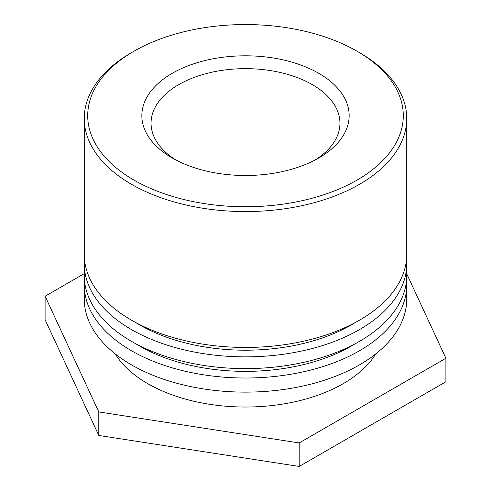 <?xml version="1.0" encoding="UTF-8"?>
<svg xmlns="http://www.w3.org/2000/svg" width="491" height="491" viewBox="0 0 491 491"><rect width="100%" height="100%" fill="white"/><g stroke="black" fill="none" stroke-linecap="round" stroke-linejoin="round"><path stroke-width="0.74" d="M133.926 180.068A157.789 91.099 180 0 1 133.926 51.236A157.789 91.099 180 0 1 357.074 51.236A157.789 91.099 180 0 1 357.074 180.068A157.789 91.099 180 0 1 133.926 180.068M133.926 51.236L131.484 52.641A161.244 93.094 0 0 0 84.256 118.472A161.244 93.094 0 0 0 131.484 184.297A161.244 93.094 0 0 0 307.206 204.477A161.244 93.094 0 0 0 406.744 118.472A161.244 93.094 0 0 0 359.516 52.641L357.074 51.236M172.206 157.967A103.656 59.847 0 0 0 318.8 157.967A103.656 59.847 0 0 0 318.794 73.331A103.656 59.847 0 0 0 172.206 73.331A103.656 59.847 0 0 0 172.2 157.967A103.656 59.847 0 0 0 172.206 157.967M84.256 118.472L84.256 254.356A161.244 93.094 0 0 0 245.5 347.45A161.244 93.094 0 0 0 406.744 254.356L406.744 118.472M175.612 159.845A94.444 54.526 180 0 1 151.056 123.173A94.444 54.526 180 0 1 245.5 68.648A94.444 54.526 180 0 1 339.944 123.173A94.444 54.526 180 0 1 315.388 159.845M355.294 322.538A149.73 86.447 180 0 1 135.706 322.538M406.542 259.064A161.244 93.094 180 0 1 406.744 263.765A161.244 93.094 180 0 1 245.5 356.859A161.244 93.094 180 0 1 84.256 263.765A161.244 93.094 180 0 1 84.458 259.064M84.256 263.765L84.256 275.519A161.244 93.094 0 0 0 245.5 368.612A161.244 93.094 0 0 0 406.744 275.519L406.744 263.765M355.294 343.694A149.73 86.447 180 0 1 135.706 343.694M406.542 280.22A161.244 93.094 180 0 1 406.744 284.921A161.244 93.094 180 0 1 245.5 378.015A161.244 93.094 180 0 1 84.256 284.921A161.244 93.094 180 0 1 84.458 280.22M84.256 284.921L84.256 299.025A161.244 93.094 0 0 0 245.5 392.125A161.244 93.094 0 0 0 406.744 299.025L406.744 284.921M375.781 353.882A138.21 79.794 180 0 1 245.5 407.033A138.21 79.794 180 0 1 115.219 353.882M406.744 273.88L445.902 358.24L299.197 442.937L98.795 411.937L45.098 296.239L84.256 273.634M45.098 296.239L45.098 319.751L98.795 435.449L299.197 466.45L299.197 442.937M299.197 466.45L445.902 381.752L445.902 358.24M98.795 435.449L98.795 411.937"/></g></svg>
